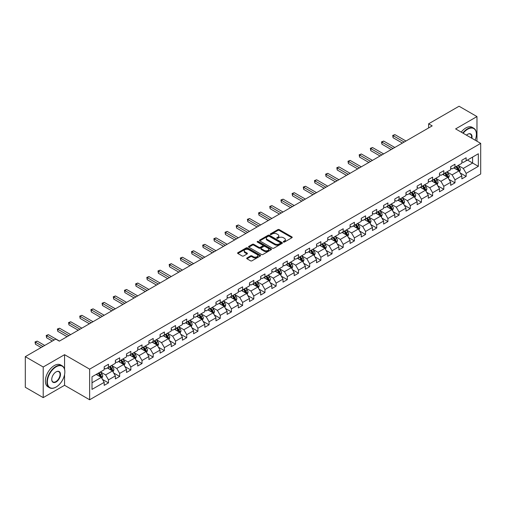 <?xml version="1.0" encoding="UTF-8"?>
<svg xmlns="http://www.w3.org/2000/svg" width="506" height="506" viewBox="0 0 506 506"><rect width="100%" height="100%" fill="white"/><g stroke="black" fill="none" stroke-linecap="round" stroke-linejoin="round"><path stroke-width="0.76" d="M283.474 242.051A0.696 0.405 0 0 0 284.454 242.051L291.93 237.738A0.993 0.576 0 0 0 292.221 237.327A0.993 0.576 0 0 0 291.93 236.922L279.268 229.616A0.993 0.576 0 0 0 277.864 229.616L270.387 233.93A0.696 0.405 0 0 0 271.374 234.499L272.342 233.936A3.181 1.841 0 0 1 276.845 233.936L277.895 234.55A3.181 1.841 0 0 1 278.831 235.847A3.181 1.841 0 0 1 277.895 237.15L276.927 237.706A0.696 0.405 0 0 0 277.914 238.275L278.882 237.712A3.181 1.841 0 0 1 283.385 237.712L284.435 238.326A3.181 1.841 0 0 1 285.371 239.623A3.181 1.841 0 0 1 284.435 240.926L283.474 241.482A0.696 0.405 0 0 0 283.474 242.051L283.474 241.482M246.991 257.959A0.993 0.576 0 0 0 246.694 258.364A0.993 0.576 0 0 0 246.991 258.768L250.54 260.818A0.993 0.576 0 0 0 251.944 260.818L260.242 256.03A0.993 0.576 0 0 0 260.539 255.619A0.993 0.576 0 0 0 260.242 255.214L247.586 247.908A0.993 0.576 0 0 0 246.182 247.908L237.883 252.696A0.993 0.576 0 0 0 237.592 253.101A0.993 0.576 0 0 0 237.883 253.512L242.172 255.985A0.993 0.576 0 0 0 243.576 255.985L247.13 253.936A0.993 0.576 0 0 0 247.421 253.531A0.993 0.576 0 0 0 247.13 253.126L244.999 251.893A2.663 1.537 0 0 1 244.221 250.812A2.663 1.537 0 0 1 245.865 249.388A2.663 1.537 0 0 1 248.762 249.724L257.099 254.537A2.663 1.537 0 0 1 257.877 255.619A2.663 1.537 0 0 1 256.232 257.042A2.663 1.537 0 0 1 253.335 256.706L251.944 255.903A0.993 0.576 0 0 0 250.54 255.903L246.991 257.959L246.991 258.768M64.566 354.681L43.212 367.002L25.3 356.66L25.3 387.273L43.212 397.615L64.566 385.287L89.638 399.765L89.638 369.159L64.566 354.681L64.566 369.209M476.975 141.231L476.975 116.576L455.621 128.904L480.7 143.381L89.638 369.159M476.975 116.576L459.062 106.235L428.614 123.812L428.614 127.948M25.3 356.66L55.749 339.083L59.335 341.152L432.194 125.88L428.614 123.812M272.411 248.193A0.993 0.576 0 0 0 273.816 248.193L282.114 243.399A0.993 0.576 0 0 0 282.411 242.994A0.993 0.576 0 0 0 282.114 242.589L269.458 235.277A0.993 0.576 0 0 0 268.053 235.277L259.755 240.072A0.993 0.576 0 0 0 259.464 240.476A0.993 0.576 0 0 0 259.755 240.881L272.411 248.193M257.605 242.203A0.696 0.405 0 0 1 258.313 242.298L258.313 241.47L271.178 248.901A0.993 0.576 0 0 1 271.475 249.306A0.993 0.576 0 0 1 271.178 249.711L262.88 254.505A0.993 0.576 0 0 1 261.475 254.505L248.819 247.194L248.819 246.384A0.993 0.576 0 0 0 248.528 246.789A0.993 0.576 0 0 0 248.819 247.194M248.819 246.384L252.367 244.335A0.993 0.576 0 0 1 253.778 244.335L258.908 247.295A0.993 0.576 0 0 0 260.318 247.295L262.671 245.935A0.993 0.576 0 0 0 262.962 245.53A0.993 0.576 0 0 0 262.671 245.125L257.326 242.039A0.696 0.405 0 0 1 258.313 241.47M89.638 399.765L480.7 173.988L480.7 143.381M102.503 379.437L108.486 382.89L108.486 379.867L115.362 375.901L115.362 378.918L119.663 376.439L119.663 373.415L126.538 369.443L126.538 372.467L130.839 369.981L130.839 366.964L137.714 362.992L137.714 366.015L142.015 363.529L142.015 360.512L148.897 356.54L148.897 359.557L153.191 357.078L153.191 354.055L160.073 350.089L160.073 353.106L164.368 350.626L164.368 347.603L171.249 343.631L171.249 346.654L175.55 344.169L175.55 341.152L182.426 337.179L182.426 340.203L186.727 337.717L186.727 334.7L193.602 330.728L193.602 333.745L197.903 331.266L197.903 328.242L204.778 324.276L204.778 327.293L209.079 324.814L209.079 321.791L215.954 317.819L215.954 320.842L220.255 318.356L220.255 315.339L227.137 311.367L227.137 314.39L231.432 311.905L231.432 308.888L238.313 304.916L238.313 307.933L242.608 305.453L242.608 302.43L249.49 298.464L249.49 301.481L253.791 299.002L253.791 295.978L260.666 292.006L260.666 295.03L264.967 292.544L264.967 289.527L271.842 285.555L271.842 288.572L276.143 286.092L276.143 283.075L283.018 279.103L283.018 282.12L287.319 279.641L287.319 276.618L294.201 272.652L294.201 275.669L298.496 273.189L298.496 270.166L305.377 266.194L305.377 269.217L309.672 266.732L309.672 263.715L316.554 259.742L316.554 262.759L320.855 260.28L320.855 257.263L327.73 253.291L327.73 256.308L332.031 253.829L332.031 250.805L338.906 246.839L338.906 249.856L343.207 247.377L343.207 244.354L350.082 240.382L350.082 243.405L354.383 240.919L354.383 237.902L361.259 233.93L361.259 236.947L365.56 234.468L365.56 231.451L372.441 227.479L372.441 230.496L376.736 228.016L376.736 224.993L383.618 221.027L383.618 224.044L387.912 221.565L387.912 218.541L394.794 214.569L394.794 217.593L399.095 215.107L399.095 212.09L405.97 208.118L405.97 211.135L410.271 208.655L410.271 205.638L417.146 201.666L417.146 204.683L421.447 202.204L421.447 199.181L428.323 195.215L428.323 198.232L432.624 195.752L432.624 192.729L439.499 188.757L439.499 191.78L443.8 189.295L443.8 186.278L450.682 182.305L450.682 185.322L454.976 182.843L454.976 179.826L461.858 175.854L461.858 178.871L466.152 176.392L466.152 173.368L478.334 166.341L478.334 153.761L472.604 157.075L472.604 163.027L478.334 166.341M108.486 382.89L104.185 385.37L104.185 382.353L92.003 389.386L92.003 376.806L104.185 369.778L104.185 366.755L108.486 364.276L108.486 367.293L115.362 363.321L115.362 360.304L119.663 357.824L119.663 360.841L126.538 356.869L126.538 353.852L130.839 351.366L130.839 354.39L137.714 350.418L137.714 347.394L142.015 344.915L142.015 347.932L148.897 343.966L148.897 340.943L153.191 338.463L153.191 341.48L160.073 337.508L160.073 334.491L164.368 332.012L164.368 335.029L171.249 331.057L171.249 328.04L175.55 325.554L175.55 328.577L182.426 324.605L182.426 321.582L186.727 319.103L186.727 322.12L193.602 318.154L193.602 315.13L197.903 312.651L197.903 315.668L204.778 311.696L204.778 308.679L209.079 306.2L209.079 309.217L215.954 305.245L215.954 302.227L220.255 299.742L220.255 302.765L227.137 298.793L227.137 295.77L231.432 293.29L231.432 296.307L238.313 292.341L238.313 289.318L242.608 286.839L242.608 289.856L249.49 285.884L249.49 282.867L253.791 280.387L253.791 283.404L260.666 279.432L260.666 276.415L264.967 273.929L264.967 276.953L271.842 272.981L271.842 269.957L276.143 267.478L276.143 270.495L283.018 266.529L283.018 263.506L287.319 261.026L287.319 264.043L294.201 260.071L294.201 257.054L298.496 254.575L298.496 257.592L305.377 253.62L305.377 250.603L309.672 248.117L309.672 251.14L316.554 247.168L316.554 244.145L320.855 241.666L320.855 244.683L327.73 240.717L327.73 237.694L332.031 235.214L332.031 238.231L338.906 234.259L338.906 231.242L343.207 228.756L343.207 231.78L350.082 227.808L350.082 224.79L354.383 222.305L354.383 225.328L361.259 221.356L361.259 218.333L365.56 215.853L365.56 218.87L372.441 214.905L372.441 211.881L376.736 209.402L376.736 212.419L383.618 208.447L383.618 205.43L387.912 202.944L387.912 205.967L394.794 201.995L394.794 198.978L399.095 196.492L399.095 199.516L405.97 195.544L405.97 192.52L410.271 190.041L410.271 193.058L417.146 189.092L417.146 186.069L421.447 183.589L421.447 186.606L428.323 182.634L428.323 179.617L432.624 177.132L432.624 180.155L439.499 176.183L439.499 173.166L443.8 170.68L443.8 173.703L450.682 169.731L450.682 166.708L454.976 164.229L454.976 167.246L461.858 163.28L461.858 160.257L466.152 157.777L466.152 160.794L478.334 153.761M107.335 367.957L112.496 370.936L105.621 374.908L100.46 371.929M104.185 368.121L105.621 368.95L108.486 367.293M105.621 374.908L108.486 379.867M112.496 370.936L115.362 375.901M118.518 361.505L123.673 364.484L116.797 368.45L111.636 365.477M115.362 361.67L116.797 362.498L119.663 360.841M116.797 368.45L119.663 373.415M123.673 364.484L126.538 369.443M129.694 355.048L134.849 358.027L127.974 361.999L122.813 359.02M126.538 355.218L127.974 356.041L130.839 354.39M127.974 361.999L130.839 366.964M134.849 358.027L137.714 362.992M140.87 348.596L146.025 351.575L139.15 355.547L133.989 352.568M137.714 348.76L139.15 349.589L142.015 347.932M139.15 355.547L142.015 360.512M146.025 351.575L148.897 356.54M152.047 342.145L157.208 345.124L150.326 349.096L145.171 346.117M148.897 342.309L150.326 343.138L153.191 341.48M150.326 349.096L153.191 354.055M157.208 345.124L160.073 350.089M163.223 335.693L168.384 338.672L161.503 342.638L156.348 339.659M160.073 335.857L161.503 336.686L164.368 335.029M161.503 342.638L164.368 347.603M168.384 338.672L171.249 343.631M174.399 329.235L179.56 332.214L172.679 336.186L167.524 333.207M171.249 329.406L172.679 330.228L175.55 328.577M172.679 336.186L175.55 341.152M179.56 332.214L182.426 337.179M185.575 322.784L190.737 325.763L183.861 329.735L178.7 326.756M182.426 322.948L183.861 323.777L186.727 322.12M183.861 329.735L186.727 334.7M190.737 325.763L193.602 330.728M196.758 316.332L201.913 319.311L195.038 323.283L189.876 320.304M193.602 316.497L195.038 317.325L197.903 315.668M195.038 323.283L197.903 328.242M201.913 319.311L204.778 324.276M207.934 309.881L213.089 312.86L206.214 316.826L201.053 313.846M204.778 310.045L206.214 310.874L209.079 309.217M206.214 316.826L209.079 321.791M213.089 312.86L215.954 317.819M219.111 303.423L224.272 306.402L217.39 310.374L212.229 307.395M215.954 303.594L217.39 304.416L220.255 302.765M217.39 310.374L220.255 315.339M224.272 306.402L227.137 311.367M230.287 296.971L235.448 299.95L228.567 303.923L223.412 300.943M227.137 297.136L228.567 297.964L231.432 296.307M228.567 303.923L231.432 308.888M235.448 299.95L238.313 304.916M241.463 290.52L246.624 293.499L239.743 297.471L234.588 294.492M238.313 290.684L239.743 291.513L242.608 289.856M239.743 297.471L242.608 302.43M246.624 293.499L249.49 298.464M252.639 284.068L257.801 287.047L250.919 291.013L245.764 288.034M249.49 284.233L250.919 285.061L253.791 283.404M250.919 291.013L253.791 295.978M257.801 287.047L260.666 292.006M263.816 277.611L268.977 280.59L262.102 284.562L256.94 281.583M260.666 277.781L262.102 278.604L264.967 276.953M262.102 284.562L264.967 289.527M268.977 280.59L271.842 285.555M274.998 271.159L280.153 274.138L273.278 278.11L268.117 275.131M271.842 271.324L273.278 272.152L276.143 270.495M273.278 278.11L276.143 283.075M280.153 274.138L283.018 279.103M286.175 264.708L291.329 267.687L284.454 271.659L279.293 268.68M283.018 264.872L284.454 265.701L287.319 264.043M284.454 271.659L287.319 276.618M291.329 267.687L294.201 272.652M297.351 258.256L302.512 261.229L295.63 265.201L290.469 262.222M294.201 258.421L295.63 259.249L298.496 257.592M295.63 265.201L298.496 270.166M302.512 261.229L305.377 266.194M308.527 251.798L313.688 254.777L306.807 258.749L301.652 255.77M305.377 251.963L306.807 252.791L309.672 251.14M306.807 258.749L309.672 263.715M313.688 254.777L316.554 259.742M319.703 245.347L324.865 248.326L317.983 252.298L312.828 249.319M316.554 245.511L317.983 246.34L320.855 244.683M317.983 252.298L320.855 257.263M324.865 248.326L327.73 253.291M330.88 238.895L336.041 241.874L329.166 245.846L324.004 242.867M327.73 239.06L329.166 239.888L332.031 238.231M329.166 245.846L332.031 250.805M336.041 241.874L338.906 246.839M342.062 232.444L347.217 235.416L340.342 239.389L335.181 236.41M338.906 232.608L340.342 233.437L343.207 231.78M340.342 239.389L343.207 244.354M347.217 235.416L350.082 240.382M353.239 225.986L358.393 228.965L351.518 232.937L346.357 229.958M350.082 226.15L351.518 226.979L354.383 225.328M351.518 232.937L354.383 237.902M358.393 228.965L361.259 233.93M364.415 219.534L369.57 222.513L362.694 226.486L357.533 223.507M361.259 219.699L362.694 220.527L365.56 218.87M362.694 226.486L365.56 231.451M369.57 222.513L372.441 227.479M375.591 213.083L380.752 216.062L373.871 220.034L368.716 217.055M372.441 213.247L373.871 214.076L376.736 212.419M373.871 220.034L376.736 224.993M380.752 216.062L383.618 221.027M386.767 206.631L391.929 209.604L385.047 213.576L379.892 210.597M383.618 206.796L385.047 207.624L387.912 205.967M385.047 213.576L387.912 218.541M391.929 209.604L394.794 214.569M397.944 200.174L403.105 203.153L396.223 207.125L391.068 204.146M394.794 200.338L396.223 201.167L399.095 199.516M396.223 207.125L399.095 212.09M403.105 203.153L405.97 208.118M409.12 193.722L414.281 196.701L407.406 200.673L402.245 197.694M405.97 193.887L407.406 194.715L410.271 193.058M407.406 200.673L410.271 205.638M414.281 196.701L417.146 201.666M420.303 187.271L425.457 190.25L418.582 194.222L413.421 191.243M417.146 187.435L418.582 188.264L421.447 186.606M418.582 194.222L421.447 199.181M425.457 190.25L428.323 195.215M431.479 180.819L436.634 183.792L429.758 187.764L424.597 184.785M428.323 180.984L429.758 181.806L432.624 180.155M429.758 187.764L432.624 192.729M436.634 183.792L439.499 188.757M442.655 174.361L447.816 177.34L440.935 181.312L435.774 178.333M439.499 174.526L440.935 175.354L443.8 173.703M440.935 181.312L443.8 186.278M447.816 177.34L450.682 182.305M453.831 167.91L458.993 170.889L452.111 174.861L446.956 171.882M450.682 168.074L452.111 168.903L454.976 167.246M452.111 174.861L454.976 179.826M458.993 170.889L461.858 175.854M467.443 160.048L472.604 163.027L463.287 168.409L458.132 165.43M461.858 161.623L463.287 162.451L466.152 160.794M463.287 168.409L466.152 173.368M43.212 367.002L43.212 397.615M92.003 382.764L101.32 377.387L96.159 374.408M101.32 377.387L104.185 382.353M460.175 172.938L466.152 176.392M448.993 179.39L454.976 182.843M437.817 185.841L443.8 189.295M426.64 192.293L432.624 195.752M415.464 198.75L421.447 202.204M404.288 205.202L410.271 208.655M393.111 211.653L399.095 215.107M381.935 218.105L387.912 221.565M370.753 224.563L376.736 228.016M359.576 231.014L365.56 234.468M348.4 237.466L354.383 240.919M337.224 243.917L343.207 247.377M326.047 250.375L332.031 253.829M314.871 256.827L320.855 260.28M303.689 263.278L309.672 266.732M292.512 269.73L298.496 273.189M281.336 276.187L287.319 279.641M270.16 282.639L276.143 286.092M258.983 289.09L264.967 292.544M247.807 295.548L253.791 299.002M236.631 302L242.608 305.453M225.448 308.451L231.432 311.905M214.272 314.903L220.255 318.356M203.096 321.361L209.079 324.814M191.919 327.812L197.903 331.266M180.743 334.264L186.727 337.717M169.567 340.715L175.55 344.169M158.391 347.173L164.368 350.626M147.208 353.624L153.191 357.078M136.032 360.076L142.015 363.529M124.855 366.527L130.839 369.981M113.679 372.985L119.663 376.439M64.566 385.287L64.566 374.617M283.752 242.146L284.435 241.748A3.181 1.841 0 0 0 285.371 240.451L285.371 239.623M278.831 235.847L278.831 236.675A3.181 1.841 0 0 1 277.895 237.972L277.206 238.37M291.918 237.744L279.268 230.445A0.993 0.576 0 0 0 277.864 230.445L270.666 234.594M282.101 243.405L269.458 236.106A0.993 0.576 0 0 0 268.053 236.106L259.768 240.888L259.755 240.072M280.362 243.278A0.696 0.405 0 0 0 280.362 242.709L269.249 236.296A0.696 0.405 0 0 0 268.262 236.296L267.244 236.884A3.181 1.841 0 0 0 266.308 238.181A3.181 1.841 0 0 0 267.244 239.483L274.84 243.867A3.181 1.841 0 0 0 279.337 243.867L280.362 243.278L280.362 244.107A0.696 0.405 0 0 0 280.564 243.822L280.564 242.994M266.308 238.181L266.308 239.009A3.181 1.841 0 0 0 267.244 240.312L267.244 239.483M280.362 244.107L279.337 244.695A3.181 1.841 0 0 1 274.84 244.695L267.244 240.312M248.832 247.206L252.367 245.163L252.367 244.335M262.962 245.53L262.962 246.359A0.993 0.576 0 0 1 262.671 246.764L260.318 248.123A0.993 0.576 0 0 1 258.908 248.123L253.778 245.163A0.993 0.576 0 0 0 252.367 245.163M258.313 242.298L271.165 249.724M264.233 250.375A2.663 1.537 0 0 0 267.136 250.704A2.663 1.537 0 0 0 268.781 249.287A2.663 1.537 0 0 0 267.997 248.199L265.062 246.504A0.993 0.576 0 0 0 263.658 246.504L261.298 247.864A0.993 0.576 0 0 0 261.007 248.275A0.993 0.576 0 0 0 261.298 248.68L264.233 250.375L264.233 251.204A2.663 1.537 0 0 0 267.136 251.533A2.663 1.537 0 0 0 268.781 250.116L268.781 249.287M261.007 248.275L261.007 249.097A0.993 0.576 0 0 0 261.298 249.509L261.298 248.68M264.233 251.204L261.298 249.509M257.877 255.619L257.877 256.447A2.663 1.537 0 0 1 256.232 257.87A2.663 1.537 0 0 1 253.335 257.535L251.944 256.732A0.993 0.576 0 0 0 250.54 256.732L247.004 258.775M244.221 250.812L244.221 251.64A2.663 1.537 0 0 0 244.999 252.722L244.999 251.893M247.13 253.126L247.13 253.936L244.999 252.722M260.242 255.214L260.242 256.03L247.586 248.737A0.993 0.576 0 0 0 246.182 248.737L237.896 253.519L237.883 252.696M459.556 171.869L460.409 169.719A2.688 1.55 -120 0 0 459.549 167.435L458.075 165.462M455.495 168.871L454.489 167.53M405.97 141.022L394.889 134.621L393.092 135.659L393.092 137.727L402.39 143.09M455.849 166.746L457.329 168.719A2.688 1.55 60 0 1 458.101 170.332L458.961 169.839A2.688 1.55 -120 0 0 458.189 168.22L456.709 166.246M456.039 166.638L457.677 168.827A1.366 0.791 60 0 1 457.93 169.238L458.961 169.839M393.092 137.727L392.7 135.431L404.18 142.053M392.7 135.431L394.889 134.621M475.159 140.181A12.359 7.135 120 0 0 476.399 134.28A12.359 7.135 120 0 0 467.658 129.232A12.359 7.135 120 0 0 463.167 133.261M462.8 133.046A12.669 7.312 -60 0 1 467.443 128.859A12.669 7.312 -60 0 1 473.78 128.233A12.669 7.312 -60 0 1 476.399 134.033A12.669 7.312 -60 0 1 476.399 134.153M466.462 135.159A6.18 3.567 -60 0 1 467.658 134.28L467.658 134.28A6.18 3.567 -60 0 1 471.864 138.277M461.219 132.136A12.669 7.312 -60 0 1 465.868 127.948A12.669 7.312 -60 0 1 472.199 127.322L473.78 128.233M471.472 138.056A5.876 3.39 120 0 0 470.384 134.115A5.876 3.39 120 0 0 467.55 134.343M55.894 387.153L56.109 387.027A12.359 7.135 120 0 0 64.85 371.885A12.359 7.135 120 0 0 56.109 366.837A12.359 7.135 120 0 0 47.368 381.979A12.359 7.135 120 0 0 56.109 387.027L55.894 387.153A12.669 7.312 -60 0 1 49.563 387.779A12.669 7.312 -60 0 1 47.621 377.628A12.669 7.312 -60 0 1 55.894 366.464A12.669 7.312 -60 0 1 62.225 365.838A12.669 7.312 -60 0 1 64.85 371.638A12.669 7.312 -60 0 1 64.85 371.765M56.109 381.979A6.18 3.567 -60 0 1 51.738 379.456A6.18 3.567 -60 0 1 56.109 371.885L56.109 371.885A6.18 3.567 -60 0 1 60.48 374.408A6.18 3.567 -60 0 1 56.109 381.979M51.738 379.329A5.876 3.39 120 0 0 52.953 381.897A5.876 3.39 120 0 0 55.894 381.606A5.876 3.39 120 0 0 59.733 376.426A5.876 3.39 120 0 0 58.835 371.72A5.876 3.39 120 0 0 56.002 371.948M49.563 387.779L47.988 386.869A12.669 7.312 -60 0 1 46.046 376.717A12.669 7.312 -60 0 1 54.319 365.56A12.669 7.312 -60 0 1 60.65 364.927L62.225 365.838M448.379 178.321L449.233 176.177A2.688 1.55 -120 0 0 448.373 173.887L446.893 171.913M444.319 175.323L443.313 173.982M394.794 147.474L383.706 141.073L381.916 142.11L381.916 144.178L391.208 149.542M444.673 173.197L446.153 175.171A2.688 1.55 60 0 1 446.924 176.784L447.785 176.29A2.688 1.55 -120 0 0 447.013 174.671L445.533 172.698M444.863 173.09L446.501 175.278A1.366 0.791 60 0 1 446.754 175.696L447.785 176.29M381.916 144.178L381.524 141.882L393.004 148.511M381.524 141.882L383.706 141.073M437.203 184.772L438.057 182.628A2.688 1.55 -120 0 0 437.197 180.338L435.717 178.365M433.142 181.774L432.137 180.433M383.618 153.925L372.53 147.531L370.74 148.562L370.74 150.63L380.031 155.993M433.497 179.649L434.977 181.622A2.688 1.55 60 0 1 435.742 183.242L436.602 182.742A2.688 1.55 -120 0 0 435.837 181.129L434.357 179.156M433.686 179.541L435.324 181.73A1.366 0.791 60 0 1 435.571 182.147L436.602 182.742M370.74 150.63L370.348 148.334L381.821 154.962M370.348 148.334L372.53 147.531M426.027 191.23L426.874 189.08A2.688 1.55 -120 0 0 426.02 186.796L424.54 184.823M421.966 188.232L420.96 186.891M372.441 160.383L361.354 153.982L359.564 155.019L359.564 157.088L368.855 162.451M422.32 186.1L423.8 188.074A2.688 1.55 60 0 1 424.566 189.693L425.426 189.193A2.688 1.55 -120 0 0 424.66 187.581L423.18 185.607M422.51 185.993L424.148 188.188A1.366 0.791 60 0 1 424.395 188.599L425.426 189.193M359.564 157.088L359.171 154.792L370.645 161.414M359.171 154.792L361.354 153.982M414.85 197.682L415.698 195.531A2.688 1.55 -120 0 0 414.844 193.248L413.364 191.274M410.783 194.683L409.784 193.343M361.259 166.835L350.177 160.434L348.387 161.471L348.387 163.539L357.679 168.903M411.144 192.558L412.624 194.532A2.688 1.55 60 0 1 413.389 196.145L414.25 195.651A2.688 1.55 -120 0 0 413.484 194.032L412.004 192.059M411.327 192.451L412.972 194.639A1.366 0.791 60 0 1 413.219 195.05L414.25 195.651M348.387 163.539L347.995 161.243L359.469 167.865M347.995 161.243L350.177 160.434M403.668 204.133L404.522 201.989A2.688 1.55 -120 0 0 403.668 199.699L402.188 197.726M399.607 201.135L398.601 199.794M350.082 173.286L339.001 166.891L337.211 167.922L337.211 169.991L346.502 175.354M399.968 199.01L401.448 200.983A2.688 1.55 60 0 1 402.213 202.596L403.073 202.103A2.688 1.55 -120 0 0 402.302 200.49L400.828 198.51M400.151 198.902L401.796 201.091A1.366 0.791 60 0 1 402.042 201.508L403.073 202.103M337.211 169.991L336.813 167.695L348.292 174.323M336.813 167.695L339.001 166.891M392.492 210.585L393.345 208.44A2.688 1.55 -120 0 0 392.492 206.151L391.012 204.177M388.431 207.586L387.425 206.246M338.906 179.738L327.825 173.343L326.035 174.374L326.035 176.442L335.326 181.806M388.791 205.461L390.265 207.435A2.688 1.55 60 0 1 391.037 209.054L391.897 208.554A2.688 1.55 -120 0 0 391.125 206.941L389.645 204.968M388.975 205.354L390.619 207.542A1.366 0.791 60 0 1 390.866 207.96L391.897 208.554M326.035 176.442L325.636 174.146L337.116 180.775M325.636 174.146L327.825 173.343M381.315 217.042L382.169 214.892A2.688 1.55 -120 0 0 381.309 212.609L379.835 210.635M377.255 214.044L376.249 212.703M327.73 186.195L316.648 179.794L314.852 180.832L314.852 182.9L324.15 188.264M377.609 211.913L379.089 213.886A2.688 1.55 60 0 1 379.861 215.505L380.721 215.006A2.688 1.55 -120 0 0 379.949 213.393L378.469 211.419M377.799 211.805L379.437 214A1.366 0.791 60 0 1 379.69 214.411L380.721 215.006M314.852 182.9L314.46 180.604L325.94 187.226M314.46 180.604L316.648 179.794M370.139 223.494L370.993 221.35A2.688 1.55 -120 0 0 370.133 219.06L368.653 217.087M366.078 220.496L365.073 219.155M316.554 192.647L305.466 186.246L303.676 187.283L303.676 189.352L312.967 194.715M366.433 218.371L367.913 220.344A2.688 1.55 60 0 1 368.684 221.957L369.544 221.464A2.688 1.55 -120 0 0 368.773 219.844L367.293 217.871M366.622 218.263L368.26 220.452A1.366 0.791 60 0 1 368.513 220.869L369.544 221.464M303.676 189.352L303.284 187.056L314.764 193.684M303.284 187.056L305.466 186.246M358.963 229.945L359.817 227.801A2.688 1.55 -120 0 0 358.956 225.512L357.476 223.538M354.902 226.947L353.896 225.606M305.377 199.098L294.29 192.704L292.5 193.735L292.5 195.803L301.791 201.167M355.256 224.822L356.736 226.796A2.688 1.55 60 0 1 357.502 228.408L358.362 227.915A2.688 1.55 -120 0 0 357.597 226.302L356.116 224.322M355.446 224.715L357.084 226.903A1.366 0.791 60 0 1 357.331 227.32L358.362 227.915M292.5 195.803L292.107 193.507L303.581 200.136M292.107 193.507L294.29 192.704M347.786 236.397L348.634 234.253A2.688 1.55 -120 0 0 347.78 231.969L346.3 229.99M343.726 233.399L342.72 232.058M294.195 205.556L283.113 199.155L281.323 200.186L281.323 202.255L290.615 207.624M344.08 231.274L345.56 233.247A2.688 1.55 60 0 1 346.325 234.866L347.186 234.367A2.688 1.55 -120 0 0 346.42 232.754L344.94 230.78M344.27 231.166L345.908 233.355A1.366 0.791 60 0 1 346.155 233.772L347.186 234.367M281.323 202.255L280.931 199.959L292.405 206.587M280.931 199.959L283.113 199.155M336.61 242.855L337.458 240.704A2.688 1.55 -120 0 0 336.604 238.421L335.124 236.447M332.543 239.857L331.544 238.516M283.018 212.008L271.937 205.607L270.147 206.644L270.147 208.712L279.438 214.076M332.904 237.725L334.384 239.705A2.688 1.55 60 0 1 335.149 241.318L336.009 240.818A2.688 1.55 -120 0 0 335.244 239.205L333.764 237.232M333.087 237.618L334.732 239.812A1.366 0.791 60 0 1 334.978 240.224L336.009 240.818M270.147 208.712L269.749 206.416L281.228 213.039M269.749 206.416L271.937 205.607M325.428 249.306L326.281 247.162A2.688 1.55 -120 0 0 325.428 244.872L323.948 242.899M321.367 246.308L320.361 244.967M271.842 218.459L260.761 212.058L258.971 213.096L258.971 215.164L268.262 220.527M321.727 244.183L323.201 246.156A2.688 1.55 60 0 1 323.973 247.769L324.833 247.276A2.688 1.55 -120 0 0 324.061 245.657L322.588 243.683M321.911 244.075L323.555 246.264A1.366 0.791 60 0 1 323.802 246.681L324.833 247.276M258.971 215.164L258.572 212.868L270.052 219.496M258.572 212.868L260.761 212.058M314.251 255.758L315.105 253.614A2.688 1.55 -120 0 0 314.245 251.324L312.771 249.35M310.191 252.76L309.185 251.419M260.666 224.911L249.584 218.516L247.788 219.547L247.788 221.615L257.086 226.979M310.551 250.634L312.025 252.608A2.688 1.55 60 0 1 312.797 254.221L313.657 253.727A2.688 1.55 -120 0 0 312.885 252.114L311.405 250.135M310.735 250.527L312.373 252.715A1.366 0.791 60 0 1 312.626 253.133L313.657 253.727M247.788 221.615L247.396 219.319L258.876 225.948M247.396 219.319L249.584 218.516M303.075 262.209L303.929 260.065A2.688 1.55 -120 0 0 303.069 257.782L301.595 255.802M299.014 259.211L298.009 257.87M249.49 231.368L238.408 224.968L236.612 225.999L236.612 228.067L245.903 233.437M299.369 257.086L300.849 259.059A2.688 1.55 60 0 1 301.62 260.679L302.48 260.179A2.688 1.55 -120 0 0 301.709 258.566L300.229 256.593M299.558 256.978L301.196 259.167A1.366 0.791 60 0 1 301.45 259.584L302.48 260.179M236.612 228.067L236.22 225.771L247.7 232.399M236.22 225.771L238.408 224.968M291.899 268.667L292.753 266.517A2.688 1.55 -120 0 0 291.892 264.233L290.412 262.26M287.838 265.669L286.832 264.328M238.313 237.82L227.226 231.419L225.436 232.456L225.436 234.525L234.727 239.888M288.192 263.537L289.672 265.517A2.688 1.55 60 0 1 290.444 267.13L291.298 266.63A2.688 1.55 -120 0 0 290.533 265.017L289.052 263.044M288.382 263.43L290.02 265.625A1.366 0.791 60 0 1 290.267 266.036L291.298 266.63M225.436 234.525L225.043 232.229L236.523 238.851M225.043 232.229L227.226 231.419M280.722 275.119L281.576 272.974A2.688 1.55 -120 0 0 280.716 270.685L279.236 268.711M276.662 272.12L275.656 270.78M227.137 244.271L216.049 237.871L214.259 238.908L214.259 240.976L223.551 246.34M277.016 269.995L278.496 271.969A2.688 1.55 60 0 1 279.261 273.582L280.122 273.088A2.688 1.55 -120 0 0 279.356 271.469L277.876 269.496M277.206 269.888L278.844 272.076A1.366 0.791 60 0 1 279.091 272.494L280.122 273.088M214.259 240.976L213.867 238.68L225.341 245.309M213.867 238.68L216.049 237.871M269.546 281.57L270.394 279.426A2.688 1.55 -120 0 0 269.54 277.136L268.06 275.163M265.486 278.572L264.48 277.231M215.954 250.723L204.873 244.328L203.083 245.359L203.083 247.428L212.375 252.791M265.84 276.447L267.32 278.42A2.688 1.55 60 0 1 268.085 280.033L268.945 279.54A2.688 1.55 -120 0 0 268.18 277.927L266.7 275.947M266.023 276.339L267.668 278.528A1.366 0.791 60 0 1 267.914 278.945L268.945 279.54M203.083 247.428L202.691 245.132L214.165 251.76M202.691 245.132L204.873 244.328M258.364 288.028L259.217 285.877A2.688 1.55 -120 0 0 258.364 283.594L256.884 281.614M254.303 285.023L253.304 283.683M204.778 257.181L193.697 250.78L191.907 251.811L191.907 253.879L201.198 259.249M254.663 282.898L256.144 284.872A2.688 1.55 60 0 1 256.909 286.491L257.769 285.991A2.688 1.55 -120 0 0 257.004 284.378L255.524 282.405M254.847 282.791L256.491 284.979A1.366 0.791 60 0 1 256.738 285.397L257.769 285.991M191.907 253.879L191.508 251.583L202.988 258.212M191.508 251.583L193.697 250.78M247.187 294.479L248.041 292.329A2.688 1.55 -120 0 0 247.187 290.046L245.707 288.072M243.127 291.481L242.121 290.14M193.602 263.632L182.521 257.231L180.731 258.269L180.731 260.337L190.022 265.701M243.487 289.35L244.961 291.329A2.688 1.55 60 0 1 245.733 292.942L246.593 292.443A2.688 1.55 -120 0 0 245.821 290.83L244.347 288.856M243.671 289.242L245.315 291.437A1.366 0.791 60 0 1 245.562 291.848L246.593 292.443M180.731 260.337L180.332 258.041L191.812 264.663M180.332 258.041L182.521 257.231M236.011 300.931L236.865 298.787A2.688 1.55 -120 0 0 236.005 296.497L234.531 294.524M231.95 297.933L230.945 296.592M182.426 270.084L171.344 263.683L169.548 264.72L169.548 266.788L178.846 272.152M232.305 295.808L233.785 297.781A2.688 1.55 60 0 1 234.556 299.394L235.416 298.901A2.688 1.55 -120 0 0 234.645 297.281L233.165 295.308M232.494 295.7L234.133 297.889A1.366 0.791 60 0 1 234.386 298.306L235.416 298.901M169.548 266.788L169.156 264.493L180.636 271.121M169.156 264.493L171.344 263.683M224.835 307.382L225.689 305.238A2.688 1.55 -120 0 0 224.828 302.949L223.348 300.975M220.774 304.384L219.768 303.043M171.249 276.535L160.162 270.141L158.372 271.172L158.372 273.24L167.663 278.604M221.128 302.259L222.608 304.232A2.688 1.55 60 0 1 223.38 305.845L224.24 305.352A2.688 1.55 -120 0 0 223.469 303.739L221.989 301.759M221.318 302.152L222.956 304.34A1.366 0.791 60 0 1 223.209 304.757L224.24 305.352M158.372 273.24L157.98 270.944L169.459 277.573M157.98 270.944L160.162 270.141M213.659 313.84L214.512 311.69A2.688 1.55 -120 0 0 213.652 309.406L212.172 307.427M209.598 310.836L208.592 309.495M160.073 282.993L148.985 276.592L147.195 277.623L147.195 279.691L156.487 285.061M209.952 308.711L211.432 310.684A2.688 1.55 60 0 1 212.197 312.303L213.058 311.804A2.688 1.55 -120 0 0 212.292 310.191L210.812 308.217M210.142 308.603L211.78 310.792A1.366 0.791 60 0 1 212.027 311.209L213.058 311.804M147.195 279.691L146.803 277.396L158.277 284.024M146.803 277.396L148.985 276.592M202.482 320.292L203.33 318.141A2.688 1.55 -120 0 0 202.476 315.858L200.996 313.884M198.422 317.294L197.416 315.953M148.897 289.445L137.809 283.044L136.019 284.081L136.019 286.149L145.311 291.513M198.776 315.162L200.256 317.142A2.688 1.55 60 0 1 201.021 318.755L201.881 318.255A2.688 1.55 -120 0 0 201.116 316.642L199.636 314.669M198.966 315.055L200.604 317.249A1.366 0.791 60 0 1 200.85 317.66L201.881 318.255M136.019 286.149L135.627 283.853L147.101 290.476M135.627 283.853L137.809 283.044M191.306 326.743L192.153 324.599A2.688 1.55 -120 0 0 191.3 322.309L189.82 320.336M187.239 323.745L186.24 322.404M137.714 295.896L126.633 289.495L124.843 290.533L124.843 292.601L134.134 297.964M187.6 321.62L189.08 323.593A2.688 1.55 60 0 1 189.845 325.206L190.705 324.713A2.688 1.55 -120 0 0 189.94 323.094L188.46 321.12M187.783 321.512L189.427 323.701A1.366 0.791 60 0 1 189.674 324.118L190.705 324.713M124.843 292.601L124.451 290.305L135.924 296.933M124.451 290.305L126.633 289.495M180.123 333.195L180.977 331.05A2.688 1.55 -120 0 0 180.123 328.761L178.643 326.787M176.063 330.197L175.057 328.856M126.538 302.348L115.457 295.953L113.667 296.984L113.667 299.052L122.958 304.416M176.423 328.071L177.903 330.045A2.688 1.55 60 0 1 178.669 331.658L179.529 331.164A2.688 1.55 -120 0 0 178.757 329.551L177.283 327.572M176.607 327.964L178.251 330.152A1.366 0.791 60 0 1 178.498 330.57L179.529 331.164M113.667 299.052L113.268 296.756L124.748 303.385M113.268 296.756L115.457 295.953M168.947 339.652L169.801 337.502A2.688 1.55 -120 0 0 168.947 335.219L167.467 333.239M164.886 336.648L163.881 335.307M115.362 308.805L104.28 302.405L102.49 303.436L102.49 305.504L111.782 310.874M165.247 334.523L166.721 336.496A2.688 1.55 60 0 1 167.492 338.116L168.353 337.616A2.688 1.55 -120 0 0 167.581 336.003L166.107 334.03M165.43 334.415L167.075 336.604A1.366 0.791 60 0 1 167.322 337.021L168.353 337.616M102.49 305.504L102.092 303.208L113.572 309.836M102.092 303.208L104.28 302.405M157.771 346.104L158.625 343.953A2.688 1.55 -120 0 0 157.764 341.67L156.291 339.697M153.71 343.106L152.704 341.765M104.185 315.257L93.104 308.856L91.308 309.893L91.308 311.962L100.605 317.325M154.064 340.974L155.544 342.954A2.688 1.55 60 0 1 156.316 344.567L157.176 344.067A2.688 1.55 -120 0 0 156.405 342.454L154.925 340.481M154.254 340.867L155.892 343.062A1.366 0.791 60 0 1 156.145 343.473L157.176 344.067M91.308 311.962L90.916 309.666L102.395 316.288M90.916 309.666L93.104 308.856M146.595 352.555L147.448 350.411A2.688 1.55 -120 0 0 146.588 348.122L145.108 346.148M142.534 349.557L141.528 348.217M93.009 321.708L81.921 315.308L80.131 316.345L80.131 318.413L89.423 323.777M142.888 347.432L144.368 349.406A2.688 1.55 60 0 1 145.14 351.019L146 350.525A2.688 1.55 -120 0 0 145.228 348.906L143.748 346.933M143.078 347.325L144.716 349.513A1.366 0.791 60 0 1 144.969 349.931L146 350.525M80.131 318.413L79.739 316.117L91.219 322.746M79.739 316.117L81.921 315.308M135.418 359.007L136.272 356.863A2.688 1.55 -120 0 0 135.412 354.573L133.932 352.6M131.358 356.009L130.352 354.668M81.833 328.16L70.745 321.765L68.955 322.796L68.955 324.865L78.247 330.228M131.712 353.884L133.192 355.857A2.688 1.55 60 0 1 133.957 357.47L134.817 356.977A2.688 1.55 -120 0 0 134.052 355.364L132.572 353.39M131.902 353.776L133.54 355.965A1.366 0.791 60 0 1 133.786 356.382L134.817 356.977M68.955 324.865L68.563 322.569L80.037 329.197M68.563 322.569L70.745 321.765M124.242 365.465L125.09 363.314A2.688 1.55 -120 0 0 124.236 361.031L122.756 359.051M120.181 362.467L119.176 361.12M70.657 334.618L59.569 328.217L57.779 329.248L57.779 331.316L67.07 336.686M120.536 360.335L122.016 362.309A2.688 1.55 60 0 1 122.781 363.928L123.641 363.428A2.688 1.55 -120 0 0 122.876 361.815L121.396 359.842M120.725 360.228L122.363 362.416A1.366 0.791 60 0 1 122.61 362.834L123.641 363.428M57.779 331.316L57.387 329.02L68.86 335.649M57.387 329.02L59.569 328.217M113.066 371.916L113.913 369.766A2.688 1.55 -120 0 0 113.059 367.482L111.579 365.509M108.999 368.918L107.999 367.577M59.474 341.069L48.393 334.668L46.603 335.706L46.603 337.774L52.314 341.069M109.359 366.787L110.839 368.766A2.688 1.55 60 0 1 111.605 370.379L112.465 369.88A2.688 1.55 -120 0 0 111.699 368.267L110.219 366.293M109.543 366.679L111.187 368.874A1.366 0.791 60 0 1 111.434 369.285L112.465 369.88M46.603 337.774L46.204 335.478L54.104 340.032M46.204 335.478L48.393 334.668M101.883 378.368L102.737 376.224A2.688 1.55 -120 0 0 101.883 373.934L100.403 371.961M97.822 375.37L96.817 374.029M44.718 345.453L37.216 341.12L35.426 342.157L35.426 344.225L41.131 347.521M98.183 373.245L99.657 375.218A2.688 1.55 60 0 1 100.428 376.831L101.289 376.337A2.688 1.55 -120 0 0 100.517 374.718L99.043 372.745M98.366 373.137L100.011 375.325A1.366 0.791 60 0 1 100.258 375.743L101.289 376.337M35.426 344.225L35.028 341.929L42.928 346.49M35.028 341.929L37.216 341.12M284.435 241.748L284.435 240.926M276.927 238.275L276.927 237.706M277.895 237.972L277.895 237.15M270.387 234.499L270.387 233.93M277.864 230.445L277.864 229.616M279.268 230.445L279.268 229.616M291.93 237.738L291.93 236.922M268.053 236.106L268.053 235.277M269.458 236.106L269.458 235.277M282.114 243.399L282.114 242.589M274.84 244.695L274.84 243.867M279.337 244.695L279.337 243.867M253.778 245.163L253.778 244.335M258.908 248.123L258.908 247.295M260.318 248.123L260.318 247.295M262.671 246.764L262.671 245.935M271.178 249.711L271.178 248.901M250.54 256.732L250.54 255.903M251.944 256.732L251.944 255.903M253.335 257.535L253.335 256.706M246.182 248.737L246.182 247.908M247.586 248.737L247.586 247.908M458.727 170.737L460.39 169.776M458.189 168.22L459.549 167.435M456.279 169.327L457.329 168.719M447.551 177.189L449.214 176.227M447.013 174.671L448.373 173.887M445.103 175.778L446.153 175.171M436.368 183.64L438.038 182.679M435.837 181.129L437.197 180.338M433.927 182.23L434.977 181.622M425.192 190.092L426.862 189.13M424.66 187.581L426.02 186.796M422.75 188.681L423.8 188.074M414.016 196.549L415.685 195.588M413.484 194.032L414.844 193.248M411.574 195.139L412.624 194.532M402.839 203.001L404.503 202.039M402.302 200.49L403.668 199.699M400.391 201.59L401.448 200.983M391.663 209.452L393.326 208.491M391.125 206.941L392.492 206.151M389.215 208.042L390.265 207.435M380.487 215.91L382.15 214.942M379.949 213.393L381.309 212.609M378.039 214.493L379.089 213.886M369.31 222.362L370.974 221.4M368.773 219.844L370.133 219.06M366.863 220.951L367.913 220.344M358.128 228.813L359.798 227.852M357.597 226.302L358.956 225.512M355.686 227.403L356.736 226.796M346.952 235.265L348.621 234.303M346.42 232.754L347.78 231.969M344.51 233.854L345.56 233.247M335.775 241.723L337.439 240.755M335.244 239.205L336.604 238.421M333.334 240.306L334.384 239.705M324.599 248.174L326.262 247.213M324.061 245.657L325.428 244.872M322.151 246.764L323.201 246.156M313.423 254.626L315.086 253.664M312.885 252.114L314.245 251.324M310.975 253.215L312.025 252.608M302.246 261.077L303.91 260.116M301.709 258.566L303.069 257.782M299.799 259.667L300.849 259.059M291.07 267.535L292.734 266.567M290.533 265.017L291.892 264.233M288.622 266.118L289.672 265.517M279.888 273.986L281.557 273.025M279.356 271.469L280.716 270.685M277.446 272.576L278.496 271.969M268.711 280.438L270.381 279.476M268.18 277.927L269.54 277.136M266.27 279.027L267.32 278.42M257.535 286.889L259.198 285.928M257.004 284.378L258.364 283.594M255.094 285.479L256.144 284.872M246.359 293.347L248.022 292.386M245.821 290.83L247.187 290.046M243.911 291.93L244.961 291.329M235.182 299.799L236.846 298.837M234.645 297.281L236.005 296.497M232.735 298.388L233.785 297.781M224.006 306.25L225.67 305.289M223.469 303.739L224.828 302.949M221.558 304.84L222.608 304.232M212.824 312.702L214.493 311.74M212.292 310.191L213.652 309.406M210.382 311.291L211.432 310.684M201.647 319.159L203.317 318.198M201.116 316.642L202.476 315.858M199.206 317.743L200.256 317.142M190.471 325.611L192.141 324.65M189.94 323.094L191.3 322.309M188.03 324.201L189.08 323.593M179.295 332.062L180.958 331.101M178.757 329.551L180.123 328.761M176.847 330.652L177.903 330.045M168.118 338.514L169.782 337.553M167.581 336.003L168.947 335.219M165.671 337.104L166.721 336.496M156.942 344.972L158.606 344.01M156.405 342.454L157.764 341.67M154.494 343.555L155.544 342.954M145.766 351.423L147.429 350.462M145.228 348.906L146.588 348.122M143.318 350.013L144.368 349.406M134.583 357.875L136.253 356.913M134.052 355.364L135.412 354.573M132.142 356.464L133.192 355.857M123.407 364.326L125.077 363.365M122.876 361.815L124.236 361.031M120.966 362.916L122.016 362.309M112.231 370.784L113.894 369.823M111.699 368.267L113.059 367.482M109.789 369.367L110.839 368.766M101.055 377.236L102.718 376.274M100.517 374.718L101.883 373.934M98.607 375.825L99.657 375.218"/></g></svg>
